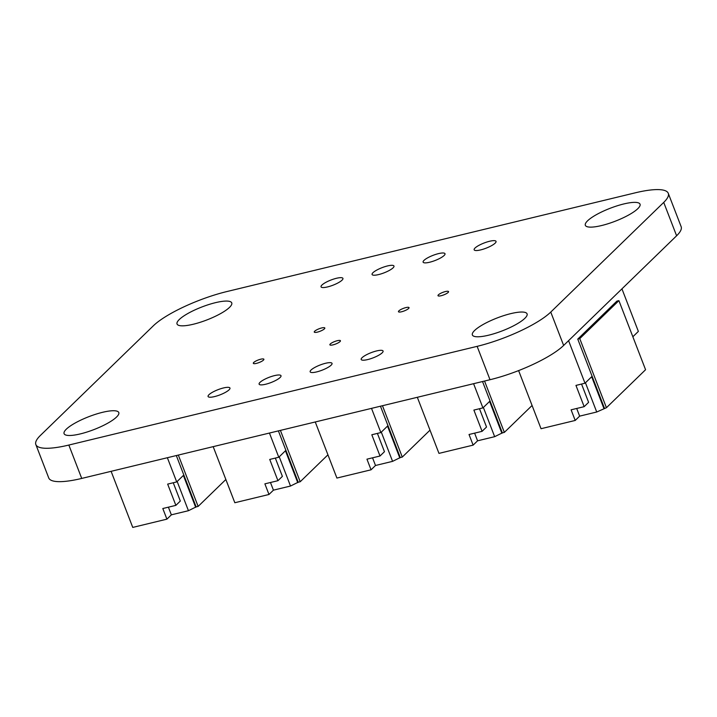 <?xml version="1.0" encoding="UTF-8"?>
<svg xmlns="http://www.w3.org/2000/svg" width="717" height="717" viewBox="0 0 717 717"><rect width="100%" height="100%" fill="white"/><g stroke="black" fill="none" stroke-linecap="round" stroke-linejoin="round"><path stroke-width="1.08" d="M424.016 260.361A11.732 2.778 158.9 0 1 435.846 254.365A11.732 2.778 158.9 0 1 445.006 253.71A11.732 2.778 158.9 0 1 435.058 260.522A11.732 2.778 158.9 0 1 423.12 262.153A11.732 2.778 158.9 0 1 424.016 260.361M321.942 285.034A11.732 2.778 158.9 0 1 333.772 279.038A11.732 2.778 158.9 0 1 342.932 278.384A11.732 2.778 158.9 0 1 332.993 285.196A11.732 2.778 158.9 0 1 321.046 286.827A11.732 2.778 158.9 0 1 321.942 285.034M260.011 382.358A11.732 2.778 158.9 0 1 271.842 376.362A11.732 2.778 158.9 0 1 281.001 375.708A11.732 2.778 158.9 0 1 271.062 382.528A11.732 2.778 158.9 0 1 259.115 384.151A11.732 2.778 158.9 0 1 260.011 382.358M362.085 357.684A11.732 2.778 158.9 0 1 373.916 351.688A11.732 2.778 158.9 0 1 383.075 351.034A11.732 2.778 158.9 0 1 373.136 357.846A11.732 2.778 158.9 0 1 361.189 359.477A11.732 2.778 158.9 0 1 362.085 357.684M587.573 220.818A29.316 6.946 158.9 0 1 617.14 205.824A29.316 6.946 158.9 0 1 640.039 204.193A29.316 6.946 158.9 0 1 615.186 221.23A29.316 6.946 158.9 0 1 585.332 225.299A29.316 6.946 158.9 0 1 587.573 220.818M474.609 330.483A29.316 6.946 158.9 0 1 504.176 315.489A29.316 6.946 158.9 0 1 527.076 313.858A29.316 6.946 158.9 0 1 502.223 330.887A29.316 6.946 158.9 0 1 472.369 334.964A29.316 6.946 158.9 0 1 474.609 330.483M253.746 362.461A5.664 1.344 158.9 0 1 259.464 359.567A5.664 1.344 158.9 0 1 263.883 359.253A5.664 1.344 158.9 0 1 259.088 362.542A5.664 1.344 158.9 0 1 253.316 363.331A5.664 1.344 158.9 0 1 253.746 362.461M330.304 343.954A5.664 1.344 158.9 0 1 336.013 341.059A5.664 1.344 158.9 0 1 340.441 340.745A5.664 1.344 158.9 0 1 335.637 344.035A5.664 1.344 158.9 0 1 329.874 344.823A5.664 1.344 158.9 0 1 330.304 343.954M398.903 310.846A5.664 1.344 158.9 0 1 404.612 307.952A5.664 1.344 158.9 0 1 409.04 307.638A5.664 1.344 158.9 0 1 404.236 310.927A5.664 1.344 158.9 0 1 398.464 311.716A5.664 1.344 158.9 0 1 398.903 310.846M438.419 294.812A5.664 1.344 158.9 0 1 444.128 291.918A5.664 1.344 158.9 0 1 448.555 291.604A5.664 1.344 158.9 0 1 443.751 294.893A5.664 1.344 158.9 0 1 437.988 295.682A5.664 1.344 158.9 0 1 438.419 294.812M66.314 429.187A29.316 6.946 158.9 0 1 95.881 414.193A29.316 6.946 158.9 0 1 118.789 412.562A29.316 6.946 158.9 0 1 93.936 429.591A29.316 6.946 158.9 0 1 64.082 433.668A29.316 6.946 158.9 0 1 66.314 429.187M179.277 319.522A29.316 6.946 158.9 0 1 208.853 304.528A29.316 6.946 158.9 0 1 231.752 302.897A29.316 6.946 158.9 0 1 206.899 319.934A29.316 6.946 158.9 0 1 177.045 324.003A29.316 6.946 158.9 0 1 179.277 319.522M314.691 331.209A5.664 1.344 158.9 0 1 320.4 328.314A5.664 1.344 158.9 0 1 324.828 327.992A5.664 1.344 158.9 0 1 320.024 331.29A5.664 1.344 158.9 0 1 314.261 332.079A5.664 1.344 158.9 0 1 314.691 331.209M311.053 370.026A11.732 2.778 158.9 0 1 322.874 364.03A11.732 2.778 158.9 0 1 332.034 363.376A11.732 2.778 158.9 0 1 322.094 370.187A11.732 2.778 158.9 0 1 310.156 371.818A11.732 2.778 158.9 0 1 311.053 370.026M208.979 394.7A11.732 2.778 158.9 0 1 220.8 388.704A11.732 2.778 158.9 0 1 229.96 388.049A11.732 2.778 158.9 0 1 220.02 394.861A11.732 2.778 158.9 0 1 208.082 396.492A11.732 2.778 158.9 0 1 208.979 394.7M372.974 272.693A11.732 2.778 158.9 0 1 384.805 266.697A11.732 2.778 158.9 0 1 393.965 266.043A11.732 2.778 158.9 0 1 384.025 272.863A11.732 2.778 158.9 0 1 372.087 274.494A11.732 2.778 158.9 0 1 372.974 272.693M475.048 248.019A11.732 2.778 158.9 0 1 486.879 242.023A11.732 2.778 158.9 0 1 496.039 241.369A11.732 2.778 158.9 0 1 486.099 248.181A11.732 2.778 158.9 0 1 474.152 249.812A11.732 2.778 158.9 0 1 475.048 248.019M477.128 346.347L68.841 445.051A59.574 14.107 158.9 0 1 35.85 444.567A59.574 14.107 158.9 0 1 40.394 435.452L153.357 325.787A59.574 14.107 158.9 0 1 226.993 291.523L635.28 192.819A59.574 14.107 158.9 0 1 668.271 193.303A59.574 14.107 158.9 0 1 663.727 202.409L550.764 312.074A59.574 14.107 158.9 0 1 477.128 346.347L490.007 379.723L81.72 478.427A59.574 14.107 158.9 0 1 48.729 477.943L35.85 444.567M668.271 193.303L681.15 226.68A59.574 14.107 158.9 0 1 676.606 235.785L563.643 345.451A59.574 14.107 158.9 0 1 490.007 379.723M606.43 407.713L645.569 369.721L618.905 300.629L579.766 338.621L606.43 407.713L596.723 412.006L579.65 416.138L575.204 420.449L541.039 428.712L518.615 370.59M632.851 336.766L638.363 331.406L621.944 288.852M603.974 408.627L591.668 376.739L585 383.219L568.572 340.656M618.905 300.629L616.898 301.113L577.759 339.105L604.422 408.197M577.759 339.105L579.766 338.621M585.448 382.779L596.723 412.006M581.55 384.052L588.603 402.345L584.158 406.664L571.099 409.819L575.204 420.449M576.692 408.466L579.65 416.138M585 383.219L575.957 385.405L584.158 406.664M176.319 455.555L196.126 506.901L198.134 506.417L225.864 479.503M196.126 506.901L188.437 510.71L171.354 514.833L166.909 519.153L132.753 527.416L111.108 471.32M195.687 507.331L183.382 475.443L176.705 481.923L167.366 457.724M178.327 455.071L198.134 506.417M177.162 481.483L188.437 510.71M173.254 482.756L180.317 501.049L175.871 505.368L162.804 508.523L166.909 519.153M168.396 507.17L171.354 514.833M176.705 481.923L167.661 484.109L175.871 505.368M278.384 430.881L298.2 482.227L300.208 481.743L327.929 454.829M298.2 482.227L290.51 486.036L273.428 490.159L268.983 494.479L234.826 502.734L213.182 446.646M297.752 482.658L285.447 450.769L278.779 457.249L269.44 433.041M280.401 430.397L300.208 481.743M279.236 456.81L290.51 486.036M275.328 458.082L282.39 476.375L277.945 480.695L264.878 483.85L268.983 494.479M270.47 482.496L273.428 490.159M278.779 457.249L269.735 459.436L277.945 480.695M482.532 381.534L502.348 432.88L504.356 432.387L532.077 405.481M502.348 432.88L494.658 436.68L477.576 440.812L473.13 445.123L438.965 453.386L417.33 397.299M501.9 433.31L489.594 401.421L482.926 407.892L473.587 383.694M484.54 381.041L504.356 432.387M483.375 407.453L494.658 436.68M479.476 408.726L486.529 427.018L482.084 431.338L469.026 434.493L473.13 445.123M474.618 433.149L477.576 440.812M482.926 407.892L473.883 410.079L482.084 431.338M380.458 406.207L400.274 457.554L402.282 457.07L430.003 430.155M400.274 457.554L392.584 461.354L375.502 465.485L371.056 469.805L336.9 478.06L315.256 421.972M399.826 457.984L387.521 426.095L380.852 432.566L371.514 408.367M382.466 405.723L402.282 457.07M381.301 432.127L392.584 461.354M377.402 433.4L384.464 451.701L380.01 456.012L366.952 459.176L371.056 469.805M372.544 457.822L375.502 465.485M380.852 432.566L371.809 434.753L380.01 456.012M68.841 445.051L81.72 478.427M550.764 312.074L563.643 345.451M663.727 202.409L676.606 235.785"/></g></svg>
